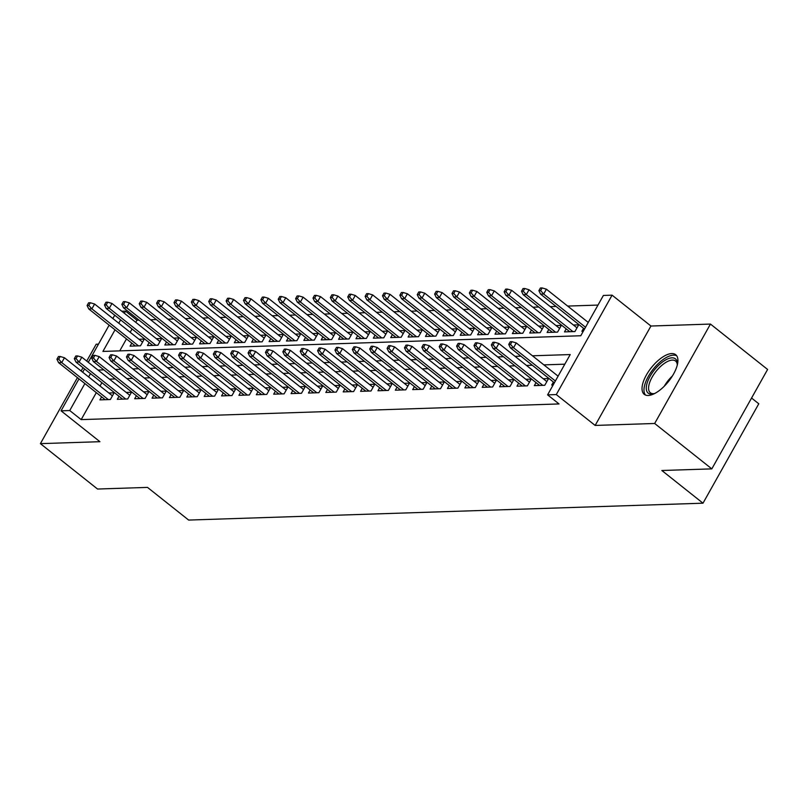 <?xml version="1.0" encoding="UTF-8"?>
<svg xmlns="http://www.w3.org/2000/svg" width="808" height="808" viewBox="0 0 808 808"><rect width="100%" height="100%" fill="white"/><g stroke="black" fill="none" stroke-linecap="round" stroke-linejoin="round"><path stroke-width="1.21" d="M671.731 353.561A25.3 11.019 -51.5 0 0 648.703 371.266A25.3 11.019 -51.5 0 0 644.239 394.324A25.3 11.019 -51.5 0 0 648.208 395.476A25.3 11.019 -51.5 0 0 671.236 377.78A25.3 11.019 -51.5 0 0 675.7 354.712A25.3 11.019 -51.5 0 0 671.731 353.561M115.039 329.826L102.919 351.43L580.77 335.754L603.394 295.445L612.08 295.162L556.288 394.577L547.602 394.859L570.216 354.56L532.452 355.793M650.935 326.028L595.153 425.432L654.672 423.483L711.818 468.872L767.6 369.458L710.454 324.069L650.935 326.028L612.08 295.162M751.561 398.041L758.783 403.778L703 503.192L188.648 520.069L147.5 487.396L97.546 489.032L40.4 443.642L99.919 441.693L61.055 410.828L78.982 378.871M98.465 344.158L96.182 344.228L86.729 361.075M121.806 311.252L125.533 311.131L124.331 313.262M139.037 320.14L136.956 320.21L125.533 311.131M597.991 305.081L567.66 306.07M556.076 306.454L550.278 306.646M538.704 307.02L532.906 307.212M521.322 307.596L515.524 307.787M503.95 308.161L498.152 308.353M486.567 308.737L480.77 308.929M469.196 309.302L463.398 309.494M451.813 309.878L446.016 310.07M434.441 310.444L428.644 310.636M417.059 311.019L411.272 311.201M399.687 311.585L393.89 311.777M382.305 312.161L376.518 312.343M364.933 312.726L359.136 312.918M347.551 313.302L341.764 313.484M330.179 313.868L324.382 314.06M312.797 314.433L307.01 314.625M295.425 315.009L289.628 315.201M278.053 315.575L272.256 315.766M260.671 316.15L254.874 316.342M243.299 316.716L237.502 316.908M225.917 317.291L220.119 317.483M208.545 317.857L202.747 318.049M191.163 318.433L185.365 318.625M173.791 318.998L167.993 319.19M156.409 319.574L150.611 319.756M654.672 423.483L710.454 324.069M83.012 367.701L81.153 371.024M77.437 377.649L40.4 443.642M553.419 382.022L551.723 385.052L553.126 385.012M536.037 382.598L534.34 385.628L544.764 385.285L548.541 378.568L543.249 378.74M518.665 383.164L516.969 386.194L527.392 385.85L531.159 379.134L525.867 379.305M501.283 383.739L499.586 386.769L510.02 386.426L513.787 379.709L508.495 379.881M483.911 384.305L482.214 387.335L492.638 386.992L496.405 380.275L491.113 380.447M466.539 384.881L464.832 387.911L475.266 387.567L479.033 380.851L473.74 381.022M449.157 385.446L447.46 388.476L457.884 388.133L461.651 381.416L456.358 381.588M431.785 386.022L430.078 389.052L440.511 388.709L444.279 381.992L438.986 382.164M414.403 386.588L412.706 389.618L423.129 389.274L426.897 382.558L421.604 382.729M397.031 387.163L395.324 390.183L405.757 389.85L409.525 383.133L404.232 383.305M379.649 387.729L377.952 390.759L388.375 390.416L392.143 383.699L386.85 383.871M362.277 388.305L360.57 391.325L371.003 390.991L374.771 384.265L369.478 384.446M344.895 388.87L343.198 391.9L353.621 391.557L357.389 384.84L352.096 385.012M327.523 389.446L325.826 392.466L336.249 392.122L340.017 385.406L334.724 385.588M310.141 390.011L308.444 393.041L318.867 392.698L322.644 385.982L317.352 386.153M292.769 390.577L291.072 393.607L301.495 393.264L305.262 386.547L299.97 386.729M275.387 391.153L273.69 394.183L284.113 393.839L287.89 387.123L282.598 387.295M258.015 391.718L256.318 394.748L266.741 394.405L270.508 387.689L265.216 387.86M240.632 392.294L238.936 395.324L249.359 394.981L253.136 388.264L247.844 388.436M223.261 392.86L221.564 395.89L231.987 395.546L235.754 388.83L230.462 389.001M205.888 393.435L204.182 396.465L214.615 396.122L218.382 389.406L213.09 389.577M188.506 394.001L186.81 397.031L197.233 396.688L201 389.971L195.708 390.143M171.134 394.577L169.428 397.597L179.861 397.263L183.628 390.547L178.336 390.719M153.752 395.142L152.056 398.172L162.479 397.829L166.246 391.112L160.954 391.284M136.38 395.718L134.673 398.738L145.107 398.405L148.874 391.688L143.582 391.86M118.998 396.284L117.301 399.314L127.725 398.97L131.492 392.254L126.2 392.425M131.775 343.117L130.078 346.147L140.501 345.804L144.279 339.087L138.986 339.259M149.157 342.552L147.46 345.582L157.883 345.238L161.651 338.522L156.358 338.693M166.529 341.976L164.832 345.006L175.255 344.663L179.023 337.946L173.73 338.118M183.911 341.41L182.204 344.44L192.637 344.097L196.405 337.38L191.112 337.552M201.283 340.835L199.586 343.865L210.009 343.521L213.777 336.805L208.484 336.976M218.665 340.269L216.958 343.299L227.391 342.956L231.159 336.239L225.866 336.411M236.037 339.693L234.34 342.723L244.763 342.38L248.531 335.663L243.238 335.845M253.419 339.128L251.712 342.158L262.146 341.814L265.913 335.098L260.62 335.269M270.791 338.562L269.094 341.582L279.517 341.239L283.285 334.522L277.992 334.704M288.173 337.986L286.466 341.016L296.9 340.673L300.667 333.957L295.375 334.128M305.545 337.421L303.848 340.441L314.272 340.107L318.039 333.381L312.746 333.563M322.917 336.845L321.22 339.875L331.644 339.532L335.421 332.815L330.129 332.987M340.299 336.279L338.603 339.299L349.026 338.966L352.793 332.25L347.501 332.421M357.671 335.704L355.974 338.734L366.398 338.39L370.175 331.674L364.883 331.846M375.053 335.138L373.357 338.168L383.78 337.825L387.547 331.108L382.255 331.28M392.425 334.562L390.729 337.593L401.152 337.249L404.929 330.533L399.637 330.704M409.808 333.997L408.111 337.027L418.534 336.684L422.301 329.967L417.009 330.139M427.18 333.421L425.483 336.451L435.906 336.108L439.683 329.391L434.381 329.563M444.562 332.856L442.855 335.886L453.288 335.542L457.055 328.826L451.763 328.997M461.934 332.28L460.237 335.31L470.66 334.966L474.427 328.25L469.135 328.432M479.316 331.714L477.609 334.744L488.042 334.401L491.809 327.684L486.517 327.856M496.688 331.149L494.991 334.169L505.414 333.825L509.181 327.109L503.889 327.291M514.07 330.573L512.363 333.603L522.796 333.26L526.563 326.543L521.271 326.715M531.442 330.007L529.745 333.027L540.168 332.694L543.935 325.967L538.643 326.149M548.824 329.432L547.117 332.462L557.55 332.118L561.318 325.402L556.025 325.574M566.196 328.866L564.499 331.886L574.922 331.553L578.69 324.836L573.397 325.008M136.956 320.21L135.764 322.341M132.047 328.967L130.189 332.28M126.472 338.906L119.746 350.884M583.568 328.29L581.871 331.32L583.285 331.27M96.314 392.637L81.174 419.615L559.035 403.939L547.602 394.859M564.812 364.186L543.885 364.873M532.3 365.256L526.503 365.448M514.918 365.822L509.131 366.014M497.546 366.398L491.749 366.579M480.164 366.963L474.377 367.155M462.792 367.539L456.995 367.721M445.42 368.105L439.623 368.296M428.038 368.68L422.241 368.862M410.666 369.246L404.869 369.438M393.284 369.811L387.486 370.003M375.912 370.387L370.114 370.579M358.53 370.953L352.732 371.145M341.158 371.529L335.36 371.72M323.776 372.094L317.978 372.286M306.404 372.67L300.606 372.862M289.022 373.235L283.234 373.427M271.65 373.811L265.852 374.003M254.268 374.377L248.48 374.569M236.896 374.952L231.098 375.134M219.513 375.518L213.726 375.71M202.141 376.094L196.344 376.276M184.759 376.659L178.972 376.851M167.387 377.225L161.59 377.417M150.015 377.801L144.218 377.993M132.633 378.366L126.836 378.558M115.261 378.942L109.464 379.134M101.889 382.699L100.03 386.012M101.626 396.859L99.919 399.879L110.353 399.536L114.12 392.819L108.828 393.001M595.153 425.432L556.288 394.577M81.174 419.615L69.74 410.545L61.055 410.828M711.818 468.872L661.853 470.509L703 503.192M120.614 319.887L118.756 323.2M82.699 372.246L84.567 368.933M88.284 362.307L109.141 325.139M112.857 318.514L114.716 315.201M90.466 373.619L88.607 376.932M84.88 383.558L69.74 410.545M520.867 356.176L515.07 356.368M503.495 356.742L497.698 356.934M486.113 357.318L480.326 357.51M468.741 357.883L462.944 358.075M451.359 358.459L445.572 358.651M433.987 359.025L428.19 359.217M416.605 359.6L410.817 359.792M399.233 360.166L393.435 360.358M381.861 360.742L376.063 360.934M364.479 361.307L358.681 361.499M347.107 361.883L341.309 362.065M329.725 362.449L323.927 362.641M312.353 363.024L306.555 363.206M294.971 363.59L289.173 363.782M277.599 364.156L271.801 364.347M260.216 364.731L254.419 364.923M242.844 365.297L237.047 365.489M225.462 365.873L219.675 366.064M208.09 366.438L202.293 366.63M190.708 367.014L184.921 367.206M173.336 367.579L167.539 367.771M155.954 368.155L150.167 368.347M138.582 368.721L132.785 368.913M121.2 369.296L115.413 369.478M103.828 369.862L98.031 370.054M112.423 395.849L64.458 357.752L61.741 362.59L108.343 399.606M58.681 359.176L60.186 356.49L58.449 356.55L56.934 359.237L58.681 359.176L61.741 362.59L58.61 362.691L105.222 399.707M64.458 357.752L60.186 356.49M56.934 359.237L58.61 362.691M90.334 302.758L88.597 302.818L87.092 305.505L88.83 305.444L90.334 302.758L94.607 304.02L91.89 308.858L88.769 308.959L135.37 345.976M88.83 305.444L91.89 308.858L138.501 345.875M94.607 304.02L142.572 342.117M88.769 308.959L87.092 305.505M654.743 393.486A21.887 9.534 128.5 0 1 653.5 393.839A21.887 9.534 128.5 0 1 646.552 385.376A21.887 9.534 128.5 0 1 663.307 361.408A21.887 9.534 128.5 0 1 677.326 363.842A21.887 9.534 128.5 0 1 677.255 365.135M677.286 364.792A20.271 8.827 -51.5 0 0 675.549 361.004A20.271 8.827 -51.5 0 0 660.722 366.327A20.271 8.827 -51.5 0 0 648.824 385.588A20.271 8.827 -51.5 0 0 650.339 392.749A20.271 8.827 -51.5 0 0 654.419 393.587M676.73 355.823A25.139 10.948 -51.5 0 0 658.369 363.509A25.139 10.948 -51.5 0 0 644.299 386.769A25.139 10.948 -51.5 0 0 645.562 395.082M129.795 395.284L81.83 357.186L79.113 362.024L125.725 399.041M76.053 358.611L77.558 355.924L75.821 355.974L74.316 358.661L76.053 358.611L79.113 362.024L75.992 362.125L122.594 399.142M81.83 357.186L77.558 355.924M74.316 358.661L75.992 362.125M147.177 394.708L99.212 356.611L96.495 361.449L143.097 398.465M93.425 358.035L94.94 355.348L93.203 355.409L91.688 358.096L93.425 358.035L96.495 361.449L93.364 361.55L139.966 398.566M99.212 356.611L94.94 355.348M91.688 358.096L93.364 361.55M164.549 394.142L116.584 356.045L113.867 360.883L160.479 397.9M110.807 357.469L112.312 354.783L110.575 354.843L109.07 357.53L110.807 357.469L113.867 360.883L110.747 360.984L157.348 398.001M116.584 356.045L112.312 354.783M109.07 357.53L110.747 360.984M181.931 393.567L133.956 355.469L131.249 360.307L177.851 397.324M128.179 356.894L129.694 354.207L127.957 354.268L126.442 356.954L128.179 356.894L131.249 360.307L128.118 360.408L174.72 397.425M133.956 355.469L129.694 354.207M126.442 356.954L128.118 360.408M107.717 302.192L105.979 302.243L104.474 304.929L106.212 304.879L107.717 302.192L111.989 303.454L109.272 308.282L106.141 308.393L152.752 345.4M106.212 304.879L109.272 308.282L155.873 345.299M111.989 303.454L159.954 341.542M106.141 308.393L104.474 304.929M125.088 301.616L123.351 301.677L121.846 304.364L123.584 304.303L125.088 301.616L129.361 302.879L126.644 307.717L123.523 307.818L170.124 344.834M123.584 304.303L126.644 307.717L173.255 344.733M129.361 302.879L177.326 340.976M123.523 307.818L121.846 304.364M142.471 301.051L140.733 301.101L139.228 303.788L140.966 303.737L142.471 301.051L146.743 302.313L144.026 307.141L140.895 307.252L187.507 344.259M140.966 303.737L144.026 307.141L190.627 344.158M146.743 302.313L194.708 340.41M140.895 307.252L139.228 303.788M159.843 300.475L158.105 300.536L156.601 303.222L158.338 303.162L159.843 300.475L164.115 301.738L161.398 306.575L158.277 306.676L204.879 343.693M158.338 303.162L161.398 306.575L208.01 343.592M164.115 301.738L212.08 339.835M158.277 306.676L156.601 303.222M199.303 393.001L151.338 354.904L148.621 359.742L195.233 396.758M145.561 356.328L147.066 353.641L145.329 353.702L143.824 356.389L145.561 356.328L148.621 359.742L145.501 359.843L192.102 396.859M151.338 354.904L147.066 353.641M143.824 356.389L145.501 359.843M177.225 299.909L175.488 299.96L173.972 302.647L175.71 302.596L177.225 299.909L181.497 301.172L178.78 306.01L175.649 306.111L222.251 343.127M175.71 302.596L178.78 306.01L225.382 343.016M181.497 301.172L229.462 339.269M175.649 306.111L173.972 302.647M216.685 392.425L168.71 354.338L166.004 359.166L212.605 396.183M162.933 355.762L164.448 353.076L162.711 353.126L161.196 355.813L162.933 355.762L166.004 359.166L162.873 359.277L209.474 396.284M168.71 354.338L164.448 353.076M161.196 355.813L162.873 359.277M194.597 299.334L192.859 299.394L191.355 302.081L193.092 302.02L194.597 299.334L198.869 300.596L196.152 305.434L193.031 305.535L239.633 342.552M193.092 302.02L196.152 305.434L242.764 342.451M198.869 300.596L246.834 338.693M193.031 305.535L191.355 302.081M234.057 391.86L186.093 353.763L183.376 358.601L229.977 395.617M180.315 355.187L181.82 352.5L180.083 352.561L178.578 355.247L180.315 355.187L183.376 358.601L180.245 358.701L226.856 395.718M186.093 353.763L181.82 352.5M178.578 355.247L180.245 358.701M211.979 298.768L210.242 298.819L208.727 301.505L210.464 301.455L211.979 298.768L216.241 300.031L213.534 304.869L210.403 304.969L257.005 341.986M210.464 301.455L213.534 304.869L260.136 341.875M216.241 300.031L264.216 338.128M210.403 304.969L208.727 301.505M251.429 391.294L203.464 353.197L200.758 358.025L247.359 395.041M197.687 354.621L199.202 351.935L197.465 351.985L195.95 354.672L197.687 354.621L200.758 358.025L197.627 358.136L244.228 395.142M203.464 353.197L199.202 351.935M195.95 354.672L197.627 358.136M229.351 298.192L227.614 298.253L226.109 300.94L227.846 300.879L229.351 298.192L233.623 299.455L230.906 304.293L227.785 304.394L274.387 341.41M227.846 300.879L230.906 304.293L277.518 341.309M233.623 299.455L281.588 337.552M227.785 304.394L226.109 300.94M268.811 390.719L220.847 352.621L218.13 357.459L264.731 394.476M215.069 354.045L216.574 351.359L214.837 351.419L213.332 354.106L215.069 354.045L218.13 357.459L214.999 357.56L261.61 394.577M220.847 352.621L216.574 351.359M213.332 354.106L214.999 357.56M246.733 297.627L244.996 297.677L243.481 300.364L245.218 300.313L246.733 297.627L250.995 298.889L248.288 303.727L245.157 303.828L291.759 340.845M245.218 300.313L248.288 303.727L294.89 340.744M250.995 298.889L298.97 336.986M245.157 303.828L243.481 300.364M286.184 390.153L238.219 352.056L235.512 356.884L282.113 393.9M232.441 353.48L233.956 350.793L232.209 350.844L230.704 353.53L232.441 353.48L235.512 356.884L232.381 356.995L278.982 394.011M238.219 352.056L233.956 350.793M230.704 353.53L232.381 356.995M264.105 297.051L262.368 297.112L260.863 299.798L262.6 299.738L264.105 297.051L268.377 298.314L265.66 303.151L262.529 303.252L309.141 340.269M262.6 299.738L265.66 303.151L312.262 340.168M268.377 298.314L316.342 336.411M262.529 303.252L260.863 299.798M303.566 389.577L255.601 351.48L252.884 356.318L299.485 393.334M249.823 352.904L251.328 350.218L249.591 350.278L248.086 352.965L249.823 352.904L252.884 356.318L249.753 356.419L296.364 393.435M255.601 351.48L251.328 350.218M248.086 352.965L249.753 356.419M281.487 296.486L279.75 296.546L278.235 299.233L279.972 299.172L281.487 296.486L285.749 297.748L283.042 302.586L279.911 302.687L326.513 339.703M279.972 299.172L283.042 302.586L329.644 339.602M285.749 297.748L333.714 335.845M279.911 302.687L278.235 299.233M320.938 389.012L272.973 350.914L270.256 355.752L316.867 392.759M267.196 352.339L268.7 349.652L266.963 349.702L265.458 352.389L267.196 352.339L270.256 355.752L267.135 355.853L313.736 392.87M272.973 350.914L268.7 349.652M265.458 352.389L267.135 355.853M298.859 295.91L297.122 295.97L295.617 298.657L297.354 298.596L298.859 295.91L303.131 297.172L300.414 302.01L297.283 302.111L343.895 339.128M297.354 298.596L300.414 302.01L347.016 339.027M303.131 297.172L351.096 335.269M297.283 302.111L295.617 298.657M316.241 295.344L314.494 295.405L312.989 298.091L314.726 298.031L316.241 295.344L320.503 296.607L317.796 301.445L314.666 301.546L361.267 338.562M314.726 298.031L317.796 301.445L364.398 338.461M320.503 296.607L368.468 334.704M314.666 301.546L312.989 298.091M333.613 294.779L331.876 294.829L330.371 297.516L332.108 297.465L333.613 294.779L337.885 296.041L335.169 300.869L332.038 300.98L378.649 337.986M332.108 297.465L335.169 300.869L381.77 337.885M337.885 296.041L385.85 334.128M332.038 300.98L330.371 297.516M338.32 388.436L290.355 350.339L287.638 355.177L334.239 392.193M284.578 351.763L286.082 349.076L284.345 349.137L282.84 351.823L284.578 351.763L287.638 355.177L284.507 355.278L331.118 392.294M290.355 350.339L286.082 349.076M282.84 351.823L284.507 355.278M355.692 387.87L307.727 349.773L305.01 354.611L351.621 391.617M301.95 351.197L303.454 348.511L301.717 348.561L300.212 351.248L301.95 351.197L305.01 354.611L301.889 354.712L348.49 391.729M307.727 349.773L303.454 348.511M300.212 351.248L301.889 354.712M373.074 387.295L325.109 349.197L322.392 354.035L368.993 391.052M319.332 350.621L320.837 347.935L319.099 347.995L317.594 350.682L319.332 350.621L322.392 354.035L319.261 354.136L365.873 391.153M325.109 349.197L320.837 347.935M317.594 350.682L319.261 354.136M350.985 294.203L349.248 294.264L347.743 296.95L349.48 296.889L350.985 294.203L355.257 295.465L352.541 300.303L349.42 300.404L396.021 337.421M349.48 296.889L352.541 300.303L399.152 337.32M355.257 295.465L403.222 333.563M349.42 300.404L347.743 296.95M390.446 386.729L342.481 348.632L339.764 353.47L386.375 390.486M336.704 350.056L338.209 347.369L336.471 347.43L334.966 350.116L336.704 350.056L339.764 353.47L336.643 353.571L383.245 390.587M342.481 348.632L338.209 347.369M334.966 350.116L336.643 353.571M368.367 293.637L366.63 293.688L365.125 296.374L366.862 296.324L368.367 293.637L372.639 294.9L369.923 299.728L366.792 299.839L413.403 336.845M366.862 296.324L369.923 299.728L416.524 336.744M372.639 294.9L420.604 332.997M366.792 299.839L365.125 296.374M407.828 386.153L359.863 348.056L357.146 352.894L403.748 389.911M354.076 349.48L355.591 346.794L353.854 346.854L352.339 349.541L354.076 349.48L357.146 352.894L354.015 352.995L400.616 390.011M359.863 348.056L355.591 346.794M352.339 349.541L354.015 352.995M385.739 293.062L384.002 293.122L382.497 295.809L384.234 295.748L385.739 293.062L390.011 294.324L387.295 299.162L384.174 299.263L430.775 336.279M384.234 295.748L387.295 299.162L433.906 336.179M390.011 294.324L437.976 332.421M384.174 299.263L382.497 295.809M425.2 385.588L377.235 347.49L374.518 352.328L421.13 389.345M371.458 348.915L372.963 346.228L371.226 346.289L369.721 348.975L371.458 348.915L374.518 352.328L371.397 352.429L417.999 389.446M377.235 347.49L372.963 346.228M369.721 348.975L371.397 352.429M403.121 292.496L401.384 292.546L399.879 295.233L401.616 295.183L403.121 292.496L407.394 293.759L404.677 298.586L401.546 298.697L448.157 335.714M401.616 295.183L404.677 298.586L451.278 335.603M407.394 293.759L455.359 331.856M401.546 298.697L399.879 295.233M442.582 385.012L394.607 346.915L391.9 351.753L438.502 388.769M388.83 348.339L390.345 345.652L388.608 345.713L387.093 348.399L388.83 348.339L391.9 351.753L388.769 351.854L435.371 388.87M394.607 346.915L390.345 345.652M387.093 348.399L388.769 351.854M420.493 291.92L418.756 291.981L417.251 294.668L418.988 294.607L420.493 291.92L424.766 293.183L422.049 298.021L418.928 298.122L465.529 335.138M418.988 294.607L422.049 298.021L468.66 335.037M424.766 293.183L472.731 331.28M418.928 298.122L417.251 294.668M459.954 384.446L411.989 346.349L409.272 351.187L455.884 388.204M406.212 347.773L407.717 345.087L405.98 345.147L404.475 347.834L406.212 347.773L409.272 351.187L406.151 351.288L452.753 388.305M411.989 346.349L407.717 345.087M404.475 347.834L406.151 351.288M437.875 291.355L436.138 291.405L434.623 294.092L436.37 294.041L437.875 291.355L442.148 292.617L439.431 297.455L436.3 297.556L482.901 334.573M436.37 294.041L439.431 297.455L486.032 334.462M442.148 292.617L490.113 330.714M436.3 297.556L434.623 294.092M477.336 383.871L429.361 345.784L426.654 350.611L473.256 387.628M423.584 347.208L425.099 344.521L423.362 344.572L421.847 347.258L423.584 347.208L426.654 350.611L423.523 350.723L470.125 387.729M429.361 345.784L425.099 344.521M421.847 347.258L423.523 350.723M455.247 290.779L453.51 290.84L452.005 293.526L453.743 293.466L455.247 290.779L459.52 292.041L456.803 296.879L453.682 296.98L500.283 333.997M453.743 293.466L456.803 296.879L503.414 333.896M459.52 292.041L507.485 330.139M453.682 296.98L452.005 293.526M494.708 383.305L446.743 345.208L444.026 350.046L490.628 387.062M440.966 346.632L442.471 343.945L440.734 344.006L439.229 346.693L440.966 346.632L444.026 350.046L440.895 350.147L487.507 387.163M446.743 345.208L442.471 343.945M439.229 346.693L440.895 350.147M472.63 290.213L470.892 290.264L469.377 292.951L471.115 292.9L472.63 290.213L476.892 291.476L474.185 296.314L471.054 296.415L517.655 333.431M471.115 292.9L474.185 296.314L520.786 333.32M476.892 291.476L524.867 329.573M471.054 296.415L469.377 292.951M512.08 382.739L464.115 344.642L461.408 349.47L508.01 386.487M458.338 346.066L459.853 343.38L458.116 343.43L456.601 346.117L458.338 346.066L461.408 349.47L458.277 349.581L504.879 386.588M464.115 344.642L459.853 343.38M456.601 346.117L458.277 349.581M529.462 382.164L481.497 344.067L478.78 348.904L525.382 385.921M475.72 345.491L477.225 342.804L475.488 342.865L473.983 345.551L475.72 345.491L478.78 348.904L475.649 349.006L522.261 386.022M481.497 344.067L477.225 342.804M473.983 345.551L475.649 349.006M546.834 381.598L498.869 343.501L496.163 348.339L542.764 385.345M493.092 344.925L494.607 342.239L492.86 342.289L491.355 344.976L493.092 344.925L496.163 348.339L493.031 348.44L539.633 385.456M498.869 343.501L494.607 342.239M491.355 344.976L493.031 348.44M490.001 289.638L488.264 289.698L486.759 292.385L488.497 292.324L490.001 289.638L494.274 290.9L491.557 295.738L488.436 295.839L535.037 332.856M488.497 292.324L491.557 295.738L538.168 332.755M494.274 290.9L542.239 328.997M488.436 295.839L486.759 292.385M507.384 289.072L505.646 289.133L504.131 291.819L505.869 291.759L507.384 289.072L511.646 290.335L508.939 295.173L505.808 295.274L552.409 332.29M505.869 291.759L508.939 295.173L555.54 332.189M511.646 290.335L559.621 328.432M505.808 295.274L504.131 291.819M524.756 288.496L523.018 288.557L521.514 291.244L523.251 291.183L524.756 288.496L529.028 289.759L526.311 294.597L523.18 294.698L569.791 331.714M523.251 291.183L526.311 294.597L572.923 331.613M529.028 289.759L576.993 327.856M523.18 294.698L521.514 291.244M558.096 376.164L516.251 342.925L513.534 347.763L555.379 381.002M510.474 344.349L511.979 341.663L510.242 341.723L508.737 344.41L510.474 344.349L513.534 347.763L510.404 347.864L554.379 382.79M516.251 342.925L511.979 341.663M508.737 344.41L510.404 347.864M542.138 287.931L540.4 287.991L538.885 290.678L540.623 290.617L542.138 287.931L546.4 289.193L543.693 294.031L540.562 294.132L584.527 329.058M540.623 290.617L543.693 294.031L585.537 327.26M546.4 289.193L588.254 322.432M540.562 294.132L538.885 290.678M664.237 386.274A20.271 8.827 128.5 0 1 672.377 376.013"/></g></svg>
